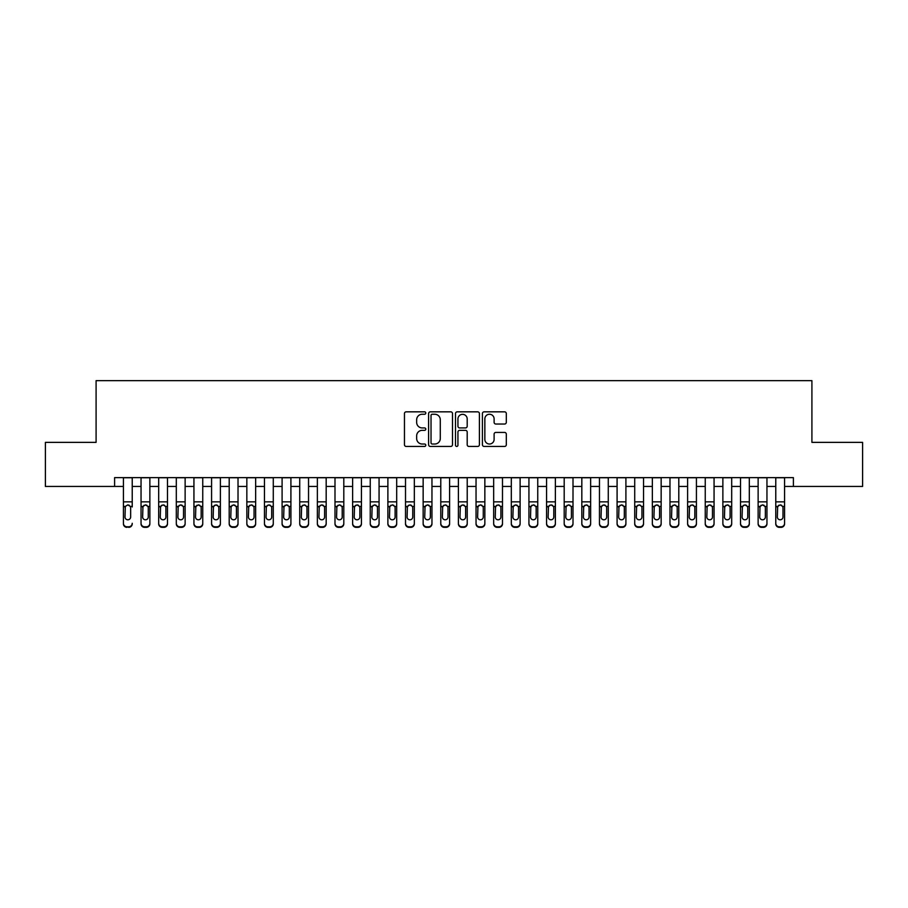 <?xml version="1.0" encoding="UTF-8"?>
<svg xmlns="http://www.w3.org/2000/svg" width="908" height="908" viewBox="0 0 908 908"><rect width="100%" height="100%" fill="white"/><g stroke="black" fill="none" stroke-linecap="round" stroke-linejoin="round"><path stroke-width="1.36" d="M425.795 413.049A1.214 1.214 0 0 0 424.581 411.835L406.194 411.835A1.725 1.725 0 0 0 404.457 413.56L404.457 444.716A1.725 1.725 0 0 0 406.194 446.441L424.581 446.441A1.214 1.214 0 0 0 425.795 445.238A1.214 1.214 0 0 0 424.581 444.023L422.197 444.023A5.539 5.539 0 0 1 416.659 438.485L416.659 435.885A5.539 5.539 0 0 1 422.197 430.347L424.581 430.347A1.214 1.214 0 0 0 425.795 429.144A1.214 1.214 0 0 0 424.581 427.929L422.197 427.929A5.539 5.539 0 0 1 416.659 422.39L416.659 419.791A5.539 5.539 0 0 1 422.197 414.252L424.581 414.252A1.214 1.214 0 0 0 425.795 413.049M504.576 424.036A1.725 1.725 0 0 0 506.312 422.299L506.312 413.56A1.725 1.725 0 0 0 504.576 411.835L484.157 411.835A1.725 1.725 0 0 0 482.42 413.56L482.42 444.716A1.725 1.725 0 0 0 484.157 446.441L504.576 446.441A1.725 1.725 0 0 0 506.312 444.716L506.312 434.16A1.725 1.725 0 0 0 504.576 432.424L495.836 432.424A1.725 1.725 0 0 0 494.111 434.16L494.111 439.393A4.631 4.631 0 0 1 489.48 444.023A4.631 4.631 0 0 1 484.849 439.393L484.849 418.883A4.631 4.631 0 0 1 489.48 414.252A4.631 4.631 0 0 1 494.111 418.883L494.111 422.299A1.725 1.725 0 0 0 495.836 424.036L504.576 424.036M114.601 486.438L45.4 486.438L45.4 442.366L96.089 442.366L96.089 380.656L811.911 380.656L811.911 442.366L862.6 442.366L862.6 486.438L793.399 486.438L793.399 477.631L114.601 477.631L114.601 486.438L123.42 486.438M452.49 413.56A1.725 1.725 0 0 0 450.754 411.835L430.335 411.835A1.725 1.725 0 0 0 428.599 413.56L428.599 444.716A1.725 1.725 0 0 0 430.335 446.441L450.754 446.441A1.725 1.725 0 0 0 452.49 444.716L452.49 413.56M457.246 411.835L477.665 411.835A1.725 1.725 0 0 1 479.401 413.56L479.401 444.716A1.725 1.725 0 0 1 477.665 446.441L468.925 446.441A1.725 1.725 0 0 1 467.2 444.716L467.2 432.083A1.725 1.725 0 0 0 465.464 430.347L459.664 430.347A1.725 1.725 0 0 0 457.938 432.083L457.938 445.238A1.214 1.214 0 0 1 456.724 446.441A1.214 1.214 0 0 1 455.51 445.238L455.51 413.56A1.725 1.725 0 0 1 457.246 411.835M132.227 486.438L141.046 486.438M149.865 486.438L158.684 486.438M167.492 486.438L176.311 486.438M185.13 486.438L193.937 486.438M202.756 486.438L211.575 486.438M220.383 486.438L229.202 486.438M238.021 486.438L246.84 486.438M255.647 486.438L264.466 486.438M273.285 486.438L282.093 486.438M290.912 486.438L299.731 486.438M308.538 486.438L317.357 486.438M326.176 486.438L334.995 486.438M343.803 486.438L352.622 486.438M361.441 486.438L370.248 486.438M379.067 486.438L387.886 486.438M396.694 486.438L405.513 486.438M414.332 486.438L423.151 486.438M431.958 486.438L440.777 486.438M449.596 486.438L458.404 486.438M467.223 486.438L476.042 486.438M484.849 486.438L493.668 486.438M502.487 486.438L511.306 486.438M520.114 486.438L528.933 486.438M537.752 486.438L546.559 486.438M555.378 486.438L564.197 486.438M573.005 486.438L581.824 486.438M590.643 486.438L599.462 486.438M608.269 486.438L617.088 486.438M625.907 486.438L634.715 486.438M643.534 486.438L652.353 486.438M661.16 486.438L669.979 486.438M678.798 486.438L687.617 486.438M696.425 486.438L705.244 486.438M714.063 486.438L722.87 486.438M731.689 486.438L740.508 486.438M749.316 486.438L758.135 486.438M766.954 486.438L775.773 486.438M784.58 486.438L793.399 486.438M432.242 414.252A1.214 1.214 0 0 0 431.028 415.467L431.028 442.809A1.214 1.214 0 0 0 432.242 444.023L434.75 444.023A5.539 5.539 0 0 0 440.289 438.485L440.289 419.791A5.539 5.539 0 0 0 434.75 414.252L432.242 414.252M467.2 418.974A4.631 4.631 0 0 0 462.569 414.343A4.631 4.631 0 0 0 457.938 418.974L457.938 426.192A1.725 1.725 0 0 0 459.664 427.929L465.464 427.929A1.725 1.725 0 0 0 467.2 426.192L467.2 418.974M123.42 477.631L123.42 523.292A3.53 3.496 -0 0 0 126.938 526.788L128.709 526.788A3.53 3.496 -0 0 0 132.227 523.292L132.227 523.848A3.53 3.496 180 0 1 128.709 527.344L128.709 526.788M132.227 506.959L132.227 477.631M130.65 516.992L130.65 507.708L130.65 516.992A2.826 2.803 180 0 1 127.824 519.796A2.826 2.803 180 0 0 130.65 516.992M125.009 517.549L125.009 516.992A2.826 2.803 180 0 0 127.824 519.796M129.299 505.291L127.824 504.871L125.315 506.414L125.009 507.493M126.938 526.788L128.709 527.344M126.938 527.344A3.53 3.496 180 0 1 123.42 523.848L123.42 523.292M125.009 516.992L125.315 506.414L127.824 504.871L130.332 506.414L130.65 507.708M141.046 506.959L141.046 523.292A3.53 3.496 0 0 0 144.576 526.788L146.336 526.788A3.53 3.496 0 0 0 149.865 523.292L149.865 523.848A3.53 3.496 180 0 1 146.336 527.344L146.336 526.788M148.276 516.992L148.276 507.708L148.276 516.992A2.826 2.803 180 0 1 145.462 519.796A2.826 2.803 180 0 0 148.276 516.992M142.635 517.549L142.635 516.992A2.826 2.803 180 0 0 145.462 519.796M143.986 505.291L142.635 507.493M146.926 505.291L145.462 504.871L147.97 506.414L148.276 507.708M158.684 506.959L158.684 523.292A3.53 3.496 0 0 0 162.203 526.788L163.973 526.788A3.53 3.496 0 0 0 167.492 523.292L167.492 523.848A3.53 3.496 180 0 1 163.973 527.344L163.973 526.788M165.903 516.992L165.903 507.708L165.903 516.992A2.826 2.803 180 0 1 163.088 519.796A2.826 2.803 180 0 0 165.903 516.992M160.262 517.549L160.262 516.992A2.826 2.803 180 0 0 163.088 519.796M161.613 505.291L160.262 507.493M164.564 505.291L163.088 504.871L165.597 506.414L165.903 507.708M176.311 506.959L176.311 523.292A3.53 3.496 0 0 0 179.841 526.788L181.6 526.788A3.53 3.496 0 0 0 185.13 523.292L185.13 523.848A3.53 3.496 180 0 1 181.6 527.344L181.6 526.788M183.541 516.992L183.541 507.708L183.541 516.992A2.826 2.803 180 0 1 180.715 519.796A2.826 2.803 180 0 0 183.541 516.992M177.9 517.549L177.9 516.992A2.826 2.803 180 0 0 180.715 519.796M179.251 505.291L177.9 507.493M182.19 505.291L180.715 504.871L183.223 506.414L183.541 507.708M193.937 506.959L193.937 523.292A3.53 3.496 0 0 0 197.467 526.788L199.227 526.788A3.53 3.496 0 0 0 202.756 523.292L202.756 523.848A3.53 3.496 180 0 1 199.227 527.344L199.227 526.788M201.167 516.992L201.167 507.708L201.167 516.992A2.826 2.803 180 0 1 198.353 519.796A2.826 2.803 180 0 0 201.167 516.992M195.526 517.549L195.526 516.992A2.826 2.803 180 0 0 198.353 519.796M196.877 505.291L195.526 507.493M199.817 505.291L198.353 504.871L200.861 506.414L201.167 507.708M149.865 477.631L149.865 523.848M141.046 477.631L141.046 523.848A3.53 3.496 180 0 0 144.576 527.344L146.336 527.344M141.046 506.414L142.953 506.414L142.635 516.992M142.953 506.414L145.462 504.871M167.492 477.631L167.492 523.848M158.684 477.631L158.684 523.848A3.53 3.496 180 0 0 162.203 527.344L163.973 527.344M158.684 506.414L160.58 506.414L160.262 516.992M160.58 506.414L163.088 504.871M185.13 477.631L185.13 523.848M176.311 477.631L176.311 523.848A3.53 3.496 180 0 0 179.841 527.344L181.6 527.344M176.311 506.414L178.206 506.414L177.9 516.992M178.206 506.414L180.715 504.871M202.756 477.631L202.756 523.848M193.937 477.631L193.937 523.848A3.53 3.496 180 0 0 197.467 527.344L199.227 527.344M193.937 506.414L195.844 506.414L195.526 516.992M195.844 506.414L198.353 504.871M211.575 506.959L211.575 523.292A3.53 3.496 0 0 0 215.094 526.788L216.864 526.788A3.53 3.496 0 0 0 220.383 523.292L220.383 523.848A3.53 3.496 180 0 1 216.864 527.344L216.864 526.788M218.805 516.992L218.805 507.708L218.805 516.992A2.826 2.803 180 0 1 215.979 519.796A2.826 2.803 180 0 0 218.805 516.992M213.164 517.549L213.164 516.992A2.826 2.803 180 0 0 215.979 519.796M214.504 505.291L213.164 507.493M217.455 505.291L215.979 504.871L218.488 506.414L218.805 507.708M220.383 477.631L220.383 523.848M211.575 477.631L211.575 523.848A3.53 3.496 180 0 0 215.094 527.344L216.864 527.344M211.575 506.414L213.471 506.414L213.164 516.992M213.471 506.414L215.979 504.871M229.202 506.959L229.202 523.292A3.53 3.496 0 0 0 232.732 526.788L234.491 526.788A3.53 3.496 0 0 0 238.021 523.292L238.021 523.848A3.53 3.496 180 0 1 234.491 527.344L234.491 526.788M236.432 516.992L236.432 507.708L236.432 516.992A2.826 2.803 180 0 1 233.617 519.796A2.826 2.803 180 0 0 236.432 516.992M230.791 517.549L230.791 516.992A2.826 2.803 180 0 0 233.617 519.796M232.142 505.291L230.791 507.493M235.081 505.291L233.617 504.871L236.125 506.414L236.432 507.708M238.021 477.631L238.021 523.848M229.202 477.631L229.202 523.848A3.53 3.496 180 0 0 232.732 527.344L234.491 527.344M229.202 506.414L231.097 506.414L230.791 516.992M231.097 506.414L233.617 504.871M246.84 506.959L246.84 523.292A3.53 3.496 0 0 0 250.358 526.788L252.129 526.788A3.53 3.496 0 0 0 255.647 523.292L255.647 523.848A3.53 3.496 180 0 1 252.129 527.344L252.129 526.788M254.058 516.992L254.058 507.708L254.058 516.992A2.826 2.803 180 0 1 251.244 519.796A2.826 2.803 180 0 0 254.058 516.992M248.417 517.549L248.417 516.992A2.826 2.803 180 0 0 251.244 519.796M249.768 505.291L248.417 507.493M252.719 505.291L251.244 504.871L253.752 506.414L254.058 507.708M255.647 477.631L255.647 523.848M246.84 477.631L246.84 523.848A3.53 3.496 180 0 0 250.358 527.344L252.129 527.344M246.84 506.414L248.735 506.414L248.417 516.992M248.735 506.414L251.244 504.871M264.466 506.959L264.466 523.292A3.53 3.496 0 0 0 267.996 526.788L269.755 526.788A3.53 3.496 0 0 0 273.285 523.292L273.285 523.848A3.53 3.496 180 0 1 269.755 527.344L269.755 526.788M271.696 516.992L271.696 507.708L271.696 516.992A2.826 2.803 180 0 1 268.87 519.796A2.826 2.803 180 0 0 271.696 516.992M266.055 517.549L266.055 516.992A2.826 2.803 180 0 0 268.87 519.796M267.406 505.291L266.055 507.493M270.346 505.291L268.87 504.871L271.378 506.414L271.696 507.708M273.285 477.631L273.285 523.848M264.466 477.631L264.466 523.848A3.53 3.496 180 0 0 267.996 527.344L269.755 527.344M264.466 506.414L266.362 506.414L266.055 516.992M266.362 506.414L268.87 504.871M282.093 506.959L282.093 523.292A3.53 3.496 0 0 0 285.623 526.788L287.382 526.788A3.53 3.496 0 0 0 290.912 523.292L290.912 523.848A3.53 3.496 180 0 1 287.382 527.344L287.382 526.788M289.323 516.992L289.323 507.708L289.323 516.992A2.826 2.803 180 0 1 286.508 519.796A2.826 2.803 180 0 0 289.323 516.992M283.682 517.549L283.682 516.992A2.826 2.803 180 0 0 286.508 519.796M285.033 505.291L283.682 507.493M287.972 505.291L286.508 504.871L289.016 506.414L289.323 507.708M290.912 477.631L290.912 523.848M282.093 477.631L282.093 523.848A3.53 3.496 180 0 0 285.623 527.344L287.382 527.344M282.093 506.414L284 506.414L283.682 516.992M284 506.414L286.508 504.871M299.731 506.959L299.731 523.292A3.53 3.496 0 0 0 303.249 526.788L305.02 526.788A3.53 3.496 0 0 0 308.538 523.292L308.538 523.848A3.53 3.496 180 0 1 305.02 527.344L305.02 526.788M306.961 516.992L306.961 507.708L306.961 516.992A2.826 2.803 180 0 1 304.135 519.796A2.826 2.803 180 0 0 306.961 516.992M301.32 517.549L301.32 516.992A2.826 2.803 180 0 0 304.135 519.796M302.659 505.291L301.32 507.493M305.61 505.291L304.135 504.871L306.643 506.414L306.961 507.708M308.538 477.631L308.538 523.848M299.731 477.631L299.731 523.848A3.53 3.496 180 0 0 303.249 527.344L305.02 527.344M299.731 506.414L301.626 506.414L301.32 516.992M301.626 506.414L304.135 504.871M317.357 506.959L317.357 523.292A3.53 3.496 0 0 0 320.887 526.788L322.646 526.788A3.53 3.496 0 0 0 326.176 523.292L326.176 523.848A3.53 3.496 180 0 1 322.646 527.344L322.646 526.788M324.587 516.992L324.587 507.708L324.587 516.992A2.826 2.803 180 0 1 321.772 519.796A2.826 2.803 180 0 0 324.587 516.992M318.946 517.549L318.946 516.992A2.826 2.803 180 0 0 321.772 519.796M320.297 505.291L318.946 507.493M323.237 505.291L321.772 504.871L324.281 506.414L324.587 507.708M326.176 477.631L326.176 523.848M317.357 477.631L317.357 523.848A3.53 3.496 180 0 0 320.887 527.344L322.646 527.344M317.357 506.414L319.253 506.414L318.946 516.992M319.253 506.414L321.772 504.871M334.995 506.959L334.995 523.292A3.53 3.496 0 0 0 338.514 526.788L340.284 526.788A3.53 3.496 0 0 0 343.803 523.292L343.803 523.848A3.53 3.496 180 0 1 340.284 527.344L340.284 526.788M342.214 516.992L342.214 507.708L342.214 516.992A2.826 2.803 180 0 1 339.399 519.796A2.826 2.803 180 0 0 342.214 516.992M336.573 517.549L336.573 516.992A2.826 2.803 180 0 0 339.399 519.796M337.924 505.291L336.573 507.493M340.875 505.291L339.399 504.871L341.907 506.414L342.214 507.708M343.803 477.631L343.803 523.848M334.995 477.631L334.995 523.848A3.53 3.496 180 0 0 338.514 527.344L340.284 527.344M334.995 506.414L336.891 506.414L336.573 516.992M336.891 506.414L339.399 504.871M352.622 506.959L352.622 523.292A3.53 3.496 0 0 0 356.152 526.788L357.911 526.788A3.53 3.496 0 0 0 361.441 523.292L361.441 523.848A3.53 3.496 180 0 1 357.911 527.344L357.911 526.788M359.852 516.992L359.852 507.708L359.852 516.992A2.826 2.803 180 0 1 357.026 519.796A2.826 2.803 180 0 0 359.852 516.992M354.211 517.549L354.211 516.992A2.826 2.803 180 0 0 357.026 519.796M355.561 505.291L354.211 507.493M358.501 505.291L357.026 504.871L359.534 506.414L359.852 507.708M361.441 477.631L361.441 523.848M352.622 477.631L352.622 523.848A3.53 3.496 180 0 0 356.152 527.344L357.911 527.344M352.622 506.414L354.517 506.414L354.211 516.992M354.517 506.414L357.026 504.871M370.248 506.959L370.248 523.292A3.53 3.496 0 0 0 373.778 526.788L375.537 526.788A3.53 3.496 0 0 0 379.067 523.292L379.067 523.848A3.53 3.496 180 0 1 375.537 527.344L375.537 526.788M377.478 516.992L377.478 507.708L377.478 516.992A2.826 2.803 180 0 1 374.664 519.796A2.826 2.803 180 0 0 377.478 516.992M371.837 517.549L371.837 516.992A2.826 2.803 180 0 0 374.664 519.796M373.188 505.291L371.837 507.493M376.128 505.291L374.664 504.871L377.172 506.414L377.478 507.708M379.067 477.631L379.067 523.848M370.248 477.631L370.248 523.848A3.53 3.496 180 0 0 373.778 527.344L375.537 527.344M370.248 506.414L372.155 506.414L371.837 516.992M372.155 506.414L374.664 504.871M387.886 506.959L387.886 523.292A3.53 3.496 0 0 0 391.405 526.788L393.175 526.788A3.53 3.496 0 0 0 396.694 523.292L396.694 523.848A3.53 3.496 180 0 1 393.175 527.344L393.175 526.788M395.116 516.992L395.116 507.708L395.116 516.992A2.826 2.803 180 0 1 392.29 519.796A2.826 2.803 180 0 0 395.116 516.992M389.475 517.549L389.475 516.992A2.826 2.803 180 0 0 392.29 519.796M390.815 505.291L389.475 507.493M393.766 505.291L392.29 504.871L394.798 506.414L395.116 507.708M396.694 477.631L396.694 523.848M387.886 477.631L387.886 523.848A3.53 3.496 180 0 0 391.405 527.344L393.175 527.344M387.886 506.414L389.782 506.414L389.475 516.992M389.782 506.414L392.29 504.871M405.513 506.959L405.513 523.292A3.53 3.496 0 0 0 409.043 526.788L410.802 526.788A3.53 3.496 0 0 0 414.332 523.292L414.332 523.848A3.53 3.496 180 0 1 410.802 527.344L410.802 526.788M412.743 516.992L412.743 507.708L412.743 516.992A2.826 2.803 180 0 1 409.928 519.796A2.826 2.803 180 0 0 412.743 516.992M407.102 517.549L407.102 516.992A2.826 2.803 180 0 0 409.928 519.796M408.452 505.291L407.102 507.493M411.392 505.291L409.928 504.871L412.436 506.414L412.743 507.708M414.332 477.631L414.332 523.848M405.513 477.631L405.513 523.848A3.53 3.496 180 0 0 409.043 527.344L410.802 527.344M405.513 506.414L407.408 506.414L407.102 516.992M407.408 506.414L409.928 504.871M423.151 506.959L423.151 523.292A3.53 3.496 0 0 0 426.669 526.788L428.44 526.788A3.53 3.496 0 0 0 431.958 523.292L431.958 523.848A3.53 3.496 180 0 1 428.44 527.344L428.44 526.788M430.369 516.992L430.369 507.708L430.369 516.992A2.826 2.803 180 0 1 427.555 519.796A2.826 2.803 180 0 0 430.369 516.992M424.728 517.549L424.728 516.992A2.826 2.803 180 0 0 427.555 519.796M426.079 505.291L424.728 507.493M429.03 505.291L427.555 504.871L430.063 506.414L430.369 507.708M431.958 477.631L431.958 523.848M423.151 477.631L423.151 523.848A3.53 3.496 180 0 0 426.669 527.344L428.44 527.344M423.151 506.414L425.046 506.414L424.728 516.992M425.046 506.414L427.555 504.871M440.777 506.959L440.777 523.292A3.53 3.496 0 0 0 444.307 526.788L446.066 526.788A3.53 3.496 0 0 0 449.596 523.292L449.596 523.848A3.53 3.496 180 0 1 446.066 527.344L446.066 526.788M448.007 516.992L448.007 507.708L448.007 516.992A2.826 2.803 180 0 1 445.181 519.796A2.826 2.803 180 0 0 448.007 516.992M442.366 517.549L442.366 516.992A2.826 2.803 180 0 0 445.181 519.796M443.717 505.291L442.366 507.493M446.657 505.291L445.181 504.871L447.689 506.414L448.007 507.708M449.596 477.631L449.596 523.848M440.777 477.631L440.777 523.848A3.53 3.496 180 0 0 444.307 527.344L446.066 527.344M440.777 506.414L442.673 506.414L442.366 516.992M442.673 506.414L445.181 504.871M458.404 506.959L458.404 523.292A3.53 3.496 0 0 0 461.934 526.788L463.693 526.788A3.53 3.496 0 0 0 467.223 523.292L467.223 523.848A3.53 3.496 180 0 1 463.693 527.344L463.693 526.788M465.634 516.992L465.634 507.708L465.634 516.992A2.826 2.803 180 0 1 462.819 519.796A2.826 2.803 180 0 0 465.634 516.992M459.993 517.549L459.993 516.992A2.826 2.803 180 0 0 462.819 519.796M461.343 505.291L459.993 507.493M464.283 505.291L462.819 504.871L465.327 506.414L465.634 507.708M467.223 477.631L467.223 523.848M458.404 477.631L458.404 523.848A3.53 3.496 180 0 0 461.934 527.344L463.693 527.344M458.404 506.414L460.311 506.414L459.993 516.992M460.311 506.414L462.819 504.871M476.042 506.959L476.042 523.292A3.53 3.496 0 0 0 479.56 526.788L481.331 526.788A3.53 3.496 0 0 0 484.849 523.292L484.849 523.848A3.53 3.496 180 0 1 481.331 527.344L481.331 526.788M483.272 516.992L483.272 507.708L483.272 516.992A2.826 2.803 180 0 1 480.446 519.796A2.826 2.803 180 0 0 483.272 516.992M477.631 517.549L477.631 516.992A2.826 2.803 180 0 0 480.446 519.796M478.97 505.291L477.631 507.493M481.921 505.291L480.446 504.871L482.954 506.414L483.272 507.708M484.849 477.631L484.849 523.848M476.042 477.631L476.042 523.848A3.53 3.496 180 0 0 479.56 527.344L481.331 527.344M476.042 506.414L477.937 506.414L477.631 516.992M477.937 506.414L480.446 504.871M493.668 506.959L493.668 523.292A3.53 3.496 0 0 0 497.198 526.788L498.957 526.788A3.53 3.496 0 0 0 502.487 523.292L502.487 523.848A3.53 3.496 180 0 1 498.957 527.344L498.957 526.788M500.898 516.992L500.898 507.708L500.898 516.992A2.826 2.803 180 0 1 498.072 519.796A2.826 2.803 180 0 0 500.898 516.992M495.257 517.549L495.257 516.992A2.826 2.803 180 0 0 498.072 519.796M496.608 505.291L495.257 507.493M499.548 505.291L498.072 504.871L500.592 506.414L500.898 507.708M502.487 477.631L502.487 523.848M493.668 477.631L493.668 523.848A3.53 3.496 180 0 0 497.198 527.344L498.957 527.344M493.668 506.414L495.564 506.414L495.257 516.992M495.564 506.414L498.072 504.871M511.306 506.959L511.306 523.292A3.53 3.496 0 0 0 514.825 526.788L516.595 526.788A3.53 3.496 0 0 0 520.114 523.292L520.114 523.848A3.53 3.496 180 0 1 516.595 527.344L516.595 526.788M518.525 516.992L518.525 507.708L518.525 516.992A2.826 2.803 180 0 1 515.71 519.796A2.826 2.803 180 0 0 518.525 516.992M512.884 517.549L512.884 516.992A2.826 2.803 180 0 0 515.71 519.796M514.234 505.291L512.884 507.493M517.185 505.291L515.71 504.871L518.218 506.414L518.525 507.708M520.114 477.631L520.114 523.848M511.306 477.631L511.306 523.848A3.53 3.496 180 0 0 514.825 527.344L516.595 527.344M511.306 506.414L513.202 506.414L512.884 516.992M513.202 506.414L515.71 504.871M528.933 506.959L528.933 523.292A3.53 3.496 0 0 0 532.463 526.788L534.222 526.788A3.53 3.496 0 0 0 537.752 523.292L537.752 523.848A3.53 3.496 180 0 1 534.222 527.344L534.222 526.788M536.163 516.992L536.163 507.708L536.163 516.992A2.826 2.803 180 0 1 533.337 519.796A2.826 2.803 180 0 0 536.163 516.992M530.522 517.549L530.522 516.992A2.826 2.803 180 0 0 533.337 519.796M531.872 505.291L530.522 507.493M534.812 505.291L533.337 504.871L535.845 506.414L536.163 507.708M537.752 477.631L537.752 523.848M528.933 477.631L528.933 523.848A3.53 3.496 180 0 0 532.463 527.344L534.222 527.344M528.933 506.414L530.828 506.414L530.522 516.992M530.828 506.414L533.337 504.871M546.559 506.959L546.559 523.292A3.53 3.496 0 0 0 550.089 526.788L551.848 526.788A3.53 3.496 0 0 0 555.378 523.292L555.378 523.848A3.53 3.496 180 0 1 551.848 527.344L551.848 526.788M553.789 516.992L553.789 507.708L553.789 516.992A2.826 2.803 180 0 1 550.974 519.796A2.826 2.803 180 0 0 553.789 516.992M548.148 517.549L548.148 516.992A2.826 2.803 180 0 0 550.974 519.796M549.499 505.291L548.148 507.493M552.439 505.291L550.974 504.871L553.483 506.414L553.789 507.708M555.378 477.631L555.378 523.848M546.559 477.631L546.559 523.848A3.53 3.496 180 0 0 550.089 527.344L551.848 527.344M546.559 506.414L548.466 506.414L548.148 516.992M548.466 506.414L550.974 504.871M564.197 506.959L564.197 523.292A3.53 3.496 0 0 0 567.716 526.788L569.486 526.788A3.53 3.496 0 0 0 573.005 523.292L573.005 523.848A3.53 3.496 180 0 1 569.486 527.344L569.486 526.788M571.427 516.992L571.427 507.708L571.427 516.992A2.826 2.803 180 0 1 568.601 519.796A2.826 2.803 180 0 0 571.427 516.992M565.786 517.549L565.786 516.992A2.826 2.803 180 0 0 568.601 519.796M567.125 505.291L565.786 507.493M570.076 505.291L568.601 504.871L571.109 506.414L571.427 507.708M581.824 506.959L581.824 523.292A3.53 3.496 0 0 0 585.354 526.788L587.113 526.788A3.53 3.496 0 0 0 590.643 523.292L590.643 523.848A3.53 3.496 180 0 1 587.113 527.344L587.113 526.788M589.054 516.992L589.054 507.708L589.054 516.992A2.826 2.803 180 0 1 586.227 519.796A2.826 2.803 180 0 0 589.054 516.992M583.413 517.549L583.413 516.992A2.826 2.803 180 0 0 586.227 519.796M584.763 505.291L583.413 507.493M587.703 505.291L586.227 504.871L588.747 506.414L589.054 507.708M599.462 506.959L599.462 523.292A3.53 3.496 0 0 0 602.98 526.788L604.751 526.788A3.53 3.496 0 0 0 608.269 523.292L608.269 523.848A3.53 3.496 180 0 1 604.751 527.344L604.751 526.788M606.68 516.992L606.68 507.708L606.68 516.992A2.826 2.803 180 0 1 603.865 519.796A2.826 2.803 180 0 0 606.68 516.992M601.039 517.549L601.039 516.992A2.826 2.803 180 0 0 603.865 519.796M602.39 505.291L601.039 507.493M605.341 505.291L603.865 504.871L606.374 506.414L606.68 507.708M573.005 477.631L573.005 523.848M564.197 477.631L564.197 523.848A3.53 3.496 180 0 0 567.716 527.344L569.486 527.344M564.197 506.414L566.093 506.414L565.786 516.992M566.093 506.414L568.601 504.871M590.643 477.631L590.643 523.848M581.824 477.631L581.824 523.848A3.53 3.496 180 0 0 585.354 527.344L587.113 527.344M581.824 506.414L583.719 506.414L583.413 516.992M583.719 506.414L586.227 504.871M608.269 477.631L608.269 523.848M599.462 477.631L599.462 523.848A3.53 3.496 180 0 0 602.98 527.344L604.751 527.344M599.462 506.414L601.357 506.414L601.039 516.992M601.357 506.414L603.865 504.871M617.088 506.959L617.088 523.292A3.53 3.496 0 0 0 620.618 526.788L622.377 526.788A3.53 3.496 0 0 0 625.907 523.292L625.907 523.848A3.53 3.496 180 0 1 622.377 527.344L622.377 526.788M624.318 516.992L624.318 507.708L624.318 516.992A2.826 2.803 180 0 1 621.492 519.796A2.826 2.803 180 0 0 624.318 516.992M618.677 517.549L618.677 516.992A2.826 2.803 180 0 0 621.492 519.796M620.028 505.291L618.677 507.493M622.967 505.291L621.492 504.871L624 506.414L624.318 507.708M625.907 477.631L625.907 523.848M617.088 477.631L617.088 523.848A3.53 3.496 180 0 0 620.618 527.344L622.377 527.344M617.088 506.414L618.984 506.414L618.677 516.992M618.984 506.414L621.492 504.871M634.715 506.959L634.715 523.292A3.53 3.496 0 0 0 638.245 526.788L640.004 526.788A3.53 3.496 0 0 0 643.534 523.292L643.534 523.848A3.53 3.496 180 0 1 640.004 527.344L640.004 526.788M641.945 516.992L641.945 507.708L641.945 516.992A2.826 2.803 180 0 1 639.13 519.796A2.826 2.803 180 0 0 641.945 516.992M636.304 517.549L636.304 516.992A2.826 2.803 180 0 0 639.13 519.796M637.654 505.291L636.304 507.493M640.594 505.291L639.13 504.871L641.638 506.414L641.945 507.708M643.534 477.631L643.534 523.848M634.715 477.631L634.715 523.848A3.53 3.496 180 0 0 638.245 527.344L640.004 527.344M634.715 506.414L636.621 506.414L636.304 516.992M636.621 506.414L639.13 504.871M652.353 506.959L652.353 523.292A3.53 3.496 0 0 0 655.871 526.788L657.642 526.788A3.53 3.496 0 0 0 661.16 523.292L661.16 523.848A3.53 3.496 180 0 1 657.642 527.344L657.642 526.788M659.583 516.992L659.583 507.708L659.583 516.992A2.826 2.803 180 0 1 656.756 519.796A2.826 2.803 180 0 0 659.583 516.992M653.942 517.549L653.942 516.992A2.826 2.803 180 0 0 656.756 519.796M655.281 505.291L653.942 507.493M658.232 505.291L656.756 504.871L659.265 506.414L659.583 507.708M661.16 477.631L661.16 523.848M652.353 477.631L652.353 523.848A3.53 3.496 180 0 0 655.871 527.344L657.642 527.344M652.353 506.414L654.248 506.414L653.942 516.992M654.248 506.414L656.756 504.871M669.979 506.959L669.979 523.292A3.53 3.496 0 0 0 673.509 526.788L675.268 526.788A3.53 3.496 0 0 0 678.798 523.292L678.798 523.848A3.53 3.496 180 0 1 675.268 527.344L675.268 526.788M677.209 516.992L677.209 507.708L677.209 516.992A2.826 2.803 180 0 1 674.383 519.796A2.826 2.803 180 0 0 677.209 516.992M671.568 517.549L671.568 516.992A2.826 2.803 180 0 0 674.383 519.796M672.919 505.291L671.568 507.493M675.858 505.291L674.383 504.871L676.903 506.414L677.209 507.708M678.798 477.631L678.798 523.848M669.979 477.631L669.979 523.848A3.53 3.496 180 0 0 673.509 527.344L675.268 527.344M669.979 506.414L671.875 506.414L671.568 516.992M671.875 506.414L674.383 504.871M687.617 506.959L687.617 523.292A3.53 3.496 0 0 0 691.136 526.788L692.906 526.788A3.53 3.496 0 0 0 696.425 523.292L696.425 523.848A3.53 3.496 180 0 1 692.906 527.344L692.906 526.788M694.836 516.992L694.836 507.708L694.836 516.992A2.826 2.803 180 0 1 692.021 519.796A2.826 2.803 180 0 0 694.836 516.992M689.195 517.549L689.195 516.992A2.826 2.803 180 0 0 692.021 519.796M690.545 505.291L689.195 507.493M693.496 505.291L692.021 504.871L694.529 506.414L694.836 507.708M696.425 477.631L696.425 523.848M687.617 477.631L687.617 523.848A3.53 3.496 180 0 0 691.136 527.344L692.906 527.344M687.617 506.414L689.513 506.414L689.195 516.992M689.513 506.414L692.021 504.871M705.244 506.959L705.244 523.292A3.53 3.496 0 0 0 708.773 526.788L710.533 526.788A3.53 3.496 0 0 0 714.063 523.292L714.063 523.848A3.53 3.496 180 0 1 710.533 527.344L710.533 526.788M712.474 516.992L712.474 507.708L712.474 516.992A2.826 2.803 180 0 1 709.647 519.796A2.826 2.803 180 0 0 712.474 516.992M706.833 517.549L706.833 516.992A2.826 2.803 180 0 0 709.647 519.796M708.183 505.291L706.833 507.493M711.123 505.291L709.647 504.871L712.156 506.414L712.474 507.708M714.063 477.631L714.063 523.848M705.244 477.631L705.244 523.848A3.53 3.496 180 0 0 708.773 527.344L710.533 527.344M705.244 506.414L707.139 506.414L706.833 516.992M707.139 506.414L709.647 504.871M722.87 506.959L722.87 523.292A3.53 3.496 0 0 0 726.4 526.788L728.159 526.788A3.53 3.496 0 0 0 731.689 523.292L731.689 523.848A3.53 3.496 180 0 1 728.159 527.344L728.159 526.788M730.1 516.992L730.1 507.708L730.1 516.992A2.826 2.803 180 0 1 727.285 519.796A2.826 2.803 180 0 0 730.1 516.992M724.459 517.549L724.459 516.992A2.826 2.803 180 0 0 727.285 519.796M725.81 505.291L724.459 507.493M728.749 505.291L727.285 504.871L729.794 506.414L730.1 507.708M731.689 477.631L731.689 523.848M722.87 477.631L722.87 523.848A3.53 3.496 180 0 0 726.4 527.344L728.159 527.344M722.87 506.414L724.777 506.414L724.459 516.992M724.777 506.414L727.285 504.871M740.508 506.959L740.508 523.292A3.53 3.496 0 0 0 744.027 526.788L745.797 526.788A3.53 3.496 0 0 0 749.316 523.292L749.316 523.848A3.53 3.496 180 0 1 745.797 527.344L745.797 526.788M747.738 516.992L747.738 507.708L747.738 516.992A2.826 2.803 180 0 1 744.912 519.796A2.826 2.803 180 0 0 747.738 516.992M742.097 517.549L742.097 516.992A2.826 2.803 180 0 0 744.912 519.796M743.436 505.291L742.097 507.493M746.387 505.291L744.912 504.871L747.42 506.414L747.738 507.708M749.316 477.631L749.316 523.848M740.508 477.631L740.508 523.848A3.53 3.496 180 0 0 744.027 527.344L745.797 527.344M740.508 506.414L742.404 506.414L742.097 516.992M742.404 506.414L744.912 504.871M758.135 506.959L758.135 523.292A3.53 3.496 0 0 0 761.664 526.788L763.424 526.788A3.53 3.496 0 0 0 766.954 523.292L766.954 523.848A3.53 3.496 180 0 1 763.424 527.344L763.424 526.788M765.365 516.992L765.365 507.708L765.365 516.992A2.826 2.803 180 0 1 762.538 519.796A2.826 2.803 180 0 0 765.365 516.992M759.724 517.549L759.724 516.992A2.826 2.803 180 0 0 762.538 519.796M761.074 505.291L759.724 507.493M764.014 505.291L762.538 504.871L765.047 506.414L765.365 507.708M766.954 477.631L766.954 523.848M758.135 477.631L758.135 523.848A3.53 3.496 180 0 0 761.664 527.344L763.424 527.344M758.135 506.414L760.03 506.414L759.724 516.992M760.03 506.414L762.538 504.871M775.773 506.959L775.773 523.292A3.53 3.496 0 0 0 779.291 526.788L781.062 526.788A3.53 3.496 0 0 0 784.58 523.292L784.58 523.848A3.53 3.496 180 0 1 781.062 527.344L781.062 526.788M782.991 516.992L782.991 507.708L782.991 516.992A2.826 2.803 180 0 1 780.176 519.796A2.826 2.803 180 0 0 782.991 516.992M777.35 517.549L777.35 516.992A2.826 2.803 180 0 0 780.176 519.796M778.701 505.291L777.35 507.493M781.652 505.291L780.176 504.871L782.685 506.414L782.991 507.708M784.58 477.631L784.58 523.848M775.773 477.631L775.773 523.848A3.53 3.496 180 0 0 779.291 527.344L781.062 527.344M775.773 506.414L777.668 506.414L777.35 516.992M777.668 506.414L780.176 504.871M130.332 506.414L132.227 506.414M123.42 506.414L125.315 506.414M123.42 501.852L132.227 501.852M123.42 477.756L132.227 477.756M147.97 506.414L149.865 506.414M141.046 501.852L149.865 501.852M141.046 477.756L149.865 477.756M165.597 506.414L167.492 506.414M158.684 501.852L167.492 501.852M158.684 477.756L167.492 477.756M183.223 506.414L185.13 506.414M176.311 501.852L185.13 501.852M176.311 477.756L185.13 477.756M200.861 506.414L202.756 506.414M193.937 501.852L202.756 501.852M193.937 477.756L202.756 477.756M218.488 506.414L220.383 506.414M211.575 501.852L220.383 501.852M211.575 477.756L220.383 477.756M236.125 506.414L238.021 506.414M229.202 501.852L238.021 501.852M229.202 477.756L238.021 477.756M253.752 506.414L255.647 506.414M246.84 501.852L255.647 501.852M246.84 477.756L255.647 477.756M271.378 506.414L273.285 506.414M264.466 501.852L273.285 501.852M264.466 477.756L273.285 477.756M289.016 506.414L290.912 506.414M282.093 501.852L290.912 501.852M282.093 477.756L290.912 477.756M306.643 506.414L308.538 506.414M299.731 501.852L308.538 501.852M299.731 477.756L308.538 477.756M324.281 506.414L326.176 506.414M317.357 501.852L326.176 501.852M317.357 477.756L326.176 477.756M341.907 506.414L343.803 506.414M334.995 501.852L343.803 501.852M334.995 477.756L343.803 477.756M359.534 506.414L361.441 506.414M352.622 501.852L361.441 501.852M352.622 477.756L361.441 477.756M377.172 506.414L379.067 506.414M370.248 501.852L379.067 501.852M370.248 477.756L379.067 477.756M394.798 506.414L396.694 506.414M387.886 501.852L396.694 501.852M387.886 477.756L396.694 477.756M412.436 506.414L414.332 506.414M405.513 501.852L414.332 501.852M405.513 477.756L414.332 477.756M430.063 506.414L431.958 506.414M423.151 501.852L431.958 501.852M423.151 477.756L431.958 477.756M447.689 506.414L449.596 506.414M440.777 501.852L449.596 501.852M440.777 477.756L449.596 477.756M465.327 506.414L467.223 506.414M458.404 501.852L467.223 501.852M458.404 477.756L467.223 477.756M482.954 506.414L484.849 506.414M476.042 501.852L484.849 501.852M476.042 477.756L484.849 477.756M500.592 506.414L502.487 506.414M493.668 501.852L502.487 501.852M493.668 477.756L502.487 477.756M518.218 506.414L520.114 506.414M511.306 501.852L520.114 501.852M511.306 477.756L520.114 477.756M535.845 506.414L537.752 506.414M528.933 501.852L537.752 501.852M528.933 477.756L537.752 477.756M553.483 506.414L555.378 506.414M546.559 501.852L555.378 501.852M546.559 477.756L555.378 477.756M571.109 506.414L573.005 506.414M564.197 501.852L573.005 501.852M564.197 477.756L573.005 477.756M588.747 506.414L590.643 506.414M581.824 501.852L590.643 501.852M581.824 477.756L590.643 477.756M606.374 506.414L608.269 506.414M599.462 501.852L608.269 501.852M599.462 477.756L608.269 477.756M624 506.414L625.907 506.414M617.088 501.852L625.907 501.852M617.088 477.756L625.907 477.756M641.638 506.414L643.534 506.414M634.715 501.852L643.534 501.852M634.715 477.756L643.534 477.756M659.265 506.414L661.16 506.414M652.353 501.852L661.16 501.852M652.353 477.756L661.16 477.756M676.903 506.414L678.798 506.414M669.979 501.852L678.798 501.852M669.979 477.756L678.798 477.756M694.529 506.414L696.425 506.414M687.617 501.852L696.425 501.852M687.617 477.756L696.425 477.756M712.156 506.414L714.063 506.414M705.244 501.852L714.063 501.852M705.244 477.756L714.063 477.756M729.794 506.414L731.689 506.414M722.87 501.852L731.689 501.852M722.87 477.756L731.689 477.756M747.42 506.414L749.316 506.414M740.508 501.852L749.316 501.852M740.508 477.756L749.316 477.756M765.047 506.414L766.954 506.414M758.135 501.852L766.954 501.852M758.135 477.756L766.954 477.756M782.685 506.414L784.58 506.414M775.773 501.852L784.58 501.852M775.773 477.756L784.58 477.756"/></g></svg>
